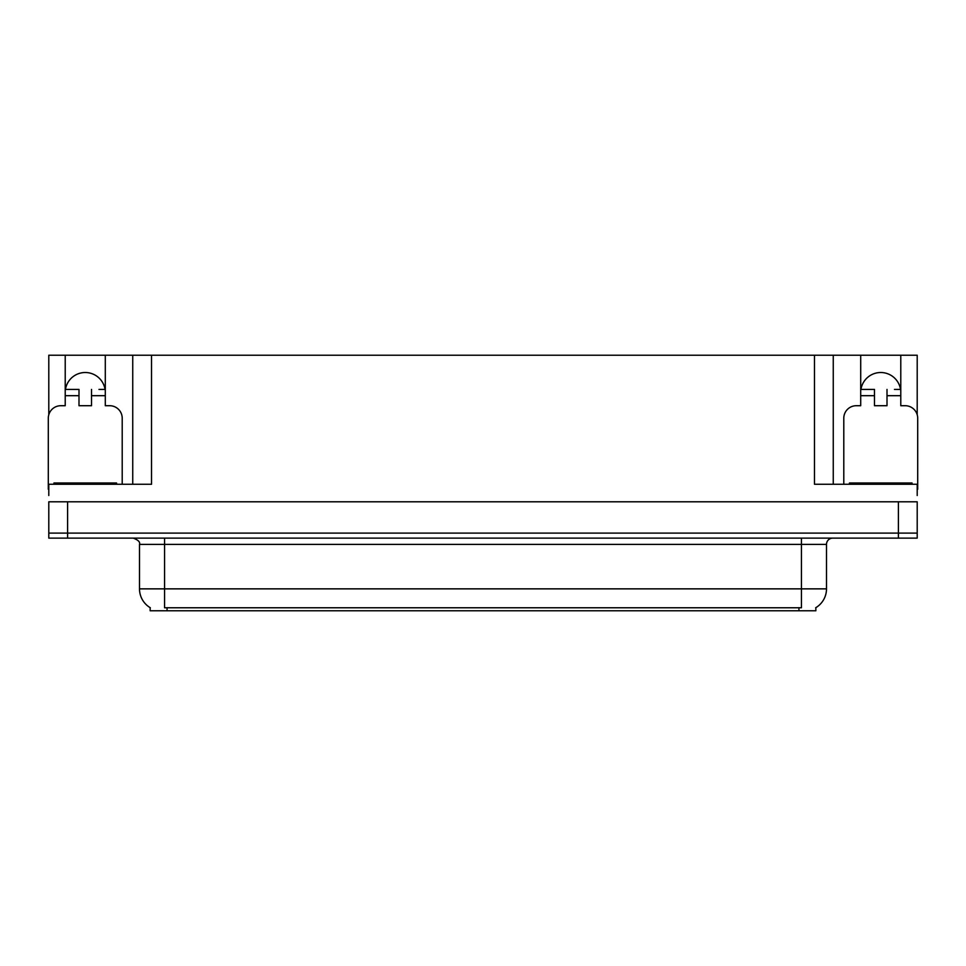 <?xml version="1.0" encoding="UTF-8"?>
<svg xmlns="http://www.w3.org/2000/svg" width="966" height="966" viewBox="0 0 966 966"><rect width="100%" height="100%" fill="white"/><g stroke="black" fill="none" stroke-linecap="round" stroke-linejoin="round"><path stroke-width="1.45" d="M815.847 607.662L815.847 610.778L150.153 610.778L150.153 607.662M65.459 389.419A20.045 20.045 0 0 1 105.052 389.419M67.596 538.122L917.205 538.122L917.205 533.111L48.795 533.111L48.795 501.789L67.596 501.789L67.596 533.111L48.795 533.111L48.795 538.122L67.596 538.122L67.596 533.111L917.205 533.111L917.205 501.789L67.596 501.789M48.795 489.267A12.522 12.522 0 0 0 48.3 489.267L48.3 418.23A12.522 12.522 0 0 1 60.822 405.708L65.217 405.708L65.217 395.686L78.995 395.686L78.995 405.708L91.516 405.708L91.516 395.686L105.294 395.686L105.294 355.222L814.471 355.222L814.471 484.256L917.205 484.256L917.205 495.522M48.795 495.522L48.795 484.256L151.529 484.256L151.529 355.222M78.995 395.686L78.995 389.419L65.217 389.419L65.217 355.222L48.795 355.222L48.795 414.728M843.789 484.256L843.789 418.23A12.522 12.522 0 0 1 856.311 405.708L860.706 405.708L860.706 395.686L874.484 395.686L874.484 405.708L887.005 405.708L887.005 395.686L900.783 395.686L900.783 355.222L917.205 355.222L917.205 414.728M132.74 355.222L132.74 484.256M814.471 355.222L833.26 355.222L833.26 484.256M833.26 355.222L860.706 355.222L860.706 395.686M900.783 355.222L860.706 355.222M65.217 355.222L105.294 355.222M900.541 389.419A20.045 20.045 0 0 0 860.947 389.419M150.334 607.771A21.928 21.928 0 0 1 139.502 588.862L164.558 588.862L164.558 607.771L801.442 607.771L801.442 588.862L826.498 588.862L826.498 544.389A6.267 6.267 0 0 1 832.764 538.122M139.502 588.862L139.502 544.389C140.324 542.083 138.235 539.994 133.236 538.122M815.666 607.771A21.928 21.928 0 0 0 826.498 588.862M105.294 395.686L105.294 405.708L109.689 405.708A12.522 12.522 0 0 1 122.211 418.23L122.211 484.256M105.294 389.419L98.979 389.419M91.516 389.419L91.516 395.686M65.217 389.419L65.217 395.686M71.532 389.419L78.995 389.419M874.484 395.686L874.484 389.419L860.706 389.419M900.783 395.686L900.783 405.708L905.178 405.708A12.522 12.522 0 0 1 917.7 418.23L917.7 489.267A12.522 12.522 0 0 0 917.205 489.267M900.783 389.419L894.468 389.419M887.005 389.419L887.005 395.686M867.021 389.419L874.484 389.419M53.939 484.256L53.939 483L116.572 483L116.572 484.256M849.428 484.256L849.428 483L912.061 483L912.061 484.256M898.404 501.789L898.404 538.122M798.942 610.778L798.942 607.662M167.058 610.778L167.058 607.662M801.442 538.122L801.442 544.389L139.502 544.389M826.498 544.389L801.442 544.389L801.442 588.862L164.558 588.862L164.558 538.122M113.445 483L113.445 484.256M57.066 483L57.066 484.256M908.934 483L908.934 484.256M852.555 483L852.555 484.256"/></g></svg>

